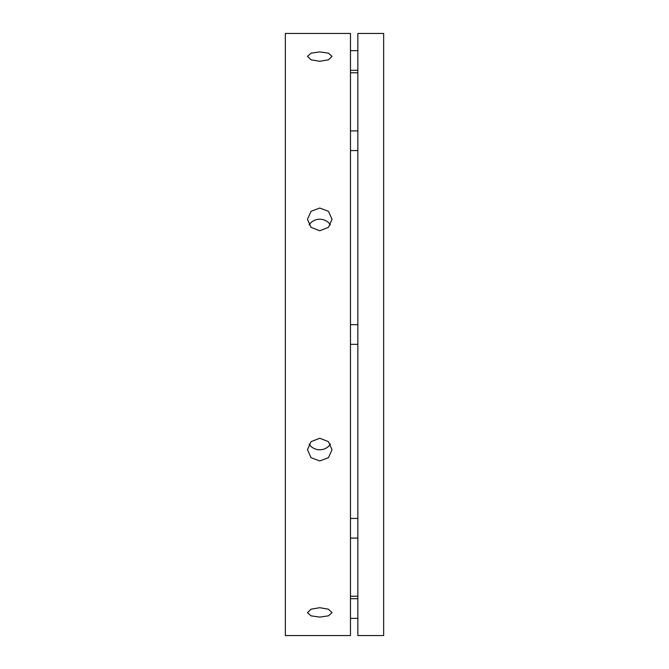 <?xml version="1.0" encoding="UTF-8"?>
<svg xmlns="http://www.w3.org/2000/svg" width="669" height="669" viewBox="0 0 669 669"><rect width="100%" height="100%" fill="white"/><g stroke="black" fill="none" stroke-linecap="round" stroke-linejoin="round"><path stroke-width="1" d="M319.757 617.102L311.068 615.848L307.464 612.637L311.068 609.191L319.757 607.703L328.437 609.191L332.041 612.637L328.437 615.848L319.757 617.102M319.757 460.966L311.068 457.688L307.464 449.71L311.068 441.632L319.757 438.262L328.437 441.632L332.041 449.71L328.437 457.688L319.757 460.966M319.757 230.738L311.068 227.368L307.464 219.29L311.068 211.312L319.757 208.034L328.437 211.312L332.041 219.29L328.437 227.368L319.757 230.738M319.757 61.297L311.068 59.809L307.464 56.363L311.068 53.152L319.757 51.898L328.437 53.152L332.041 56.363L328.437 59.809L319.757 61.297M285.345 33.45L285.345 635.55L350.472 635.55L350.472 33.45L285.345 33.45M330.427 224.951A12.285 11.356 0 0 0 319.757 219.223A12.285 11.356 0 0 0 309.086 224.951M309.086 444.049A12.285 11.356 180 0 0 319.757 449.777A12.285 11.356 180 0 0 330.427 444.049M357.848 72.77L350.472 72.77M357.848 596.23L350.472 596.23M357.848 33.45L357.848 635.55L383.655 635.55L383.655 33.45L357.848 33.45M350.472 324.666L357.848 324.666M350.472 344.334L357.848 344.334M350.472 130.907L357.848 130.907M350.472 150.567L357.848 150.567M350.472 50.652L357.848 50.652M350.472 70.312L357.848 70.312M350.472 518.433L357.848 518.433M350.472 538.093L357.848 538.093M350.472 598.688L357.848 598.688M350.472 618.348L357.848 618.348"/></g></svg>
